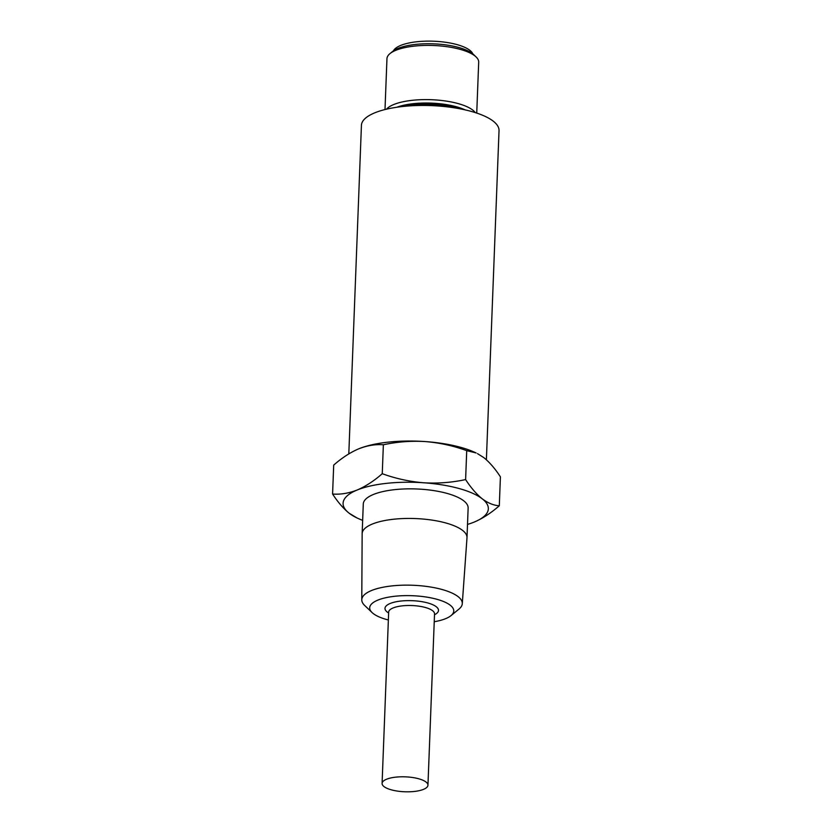 <?xml version="1.0" encoding="UTF-8"?>
<svg xmlns="http://www.w3.org/2000/svg" width="833" height="833" viewBox="0 0 833 833"><rect width="100%" height="100%" fill="white"/><g stroke="black" fill="none" stroke-linecap="round" stroke-linejoin="round"><path stroke-width="1.25" d="M401.985 106.582A41.119 13.39 2.2 0 1 454.985 107.207A41.119 13.39 2.2 0 1 460.035 108.811M434.232 621.741A42.056 13.692 -177.8 0 0 451.017 615.618A42.056 13.692 -177.8 0 0 436.627 599.208A42.056 13.692 -177.8 0 0 386.71 597.521A42.056 13.692 -177.8 0 0 372.101 612.588A42.056 13.692 -177.8 0 0 386.845 619.575A42.056 13.692 -177.8 0 0 388.365 619.971M372.101 612.588L364.646 605.435A50.292 16.368 2.2 0 1 361.782 599.854A50.292 16.368 2.2 0 1 389.386 586.213A50.292 16.368 2.2 0 1 441.802 589.431A50.292 16.368 2.2 0 1 462.284 603.717A50.292 16.368 2.2 0 1 459.004 609.058L451.017 615.618M389.959 53.624L392.562 51.5A43.222 14.067 2.2 0 1 458.504 47.429A43.222 14.067 2.2 0 1 473.665 54.614L476.091 56.936A45.898 14.942 -177.8 0 0 459.993 49.314A45.898 14.942 -177.8 0 0 389.959 53.624A45.898 14.942 -177.8 0 0 386.96 58.664L385.002 109.55M476.736 113.08L478.694 62.183A45.898 14.942 -177.8 0 0 476.091 56.936M465.137 109.873A43.222 14.067 -177.8 0 0 456.224 106.707A43.222 14.067 -177.8 0 0 396.82 107.249M386.481 109.196A45.898 14.942 2.2 0 1 457.911 103.521A45.898 14.942 2.2 0 1 475.289 112.601M393.447 50.823A40.161 13.078 2.2 0 1 456.838 44.555A40.161 13.078 2.2 0 1 472.832 53.874M391.437 789.861A22.949 7.476 -177.8 0 0 415.25 791.35A22.949 7.476 -177.8 0 0 427.954 785.186A22.949 7.476 -177.8 0 0 418.603 778.751A22.949 7.476 -177.8 0 0 394.79 777.262A22.949 7.476 -177.8 0 0 382.087 783.426A22.949 7.476 -177.8 0 0 391.437 789.861M462.284 603.717L466.99 537.816A52.469 17.076 -177.8 0 0 467.001 537.639A52.469 17.076 -177.8 0 0 445.624 522.916A52.469 17.076 -177.8 0 0 391.187 519.521A52.469 17.076 -177.8 0 0 362.147 533.609A52.469 17.076 -177.8 0 0 362.147 533.797L361.782 599.854M467.001 537.639L468.136 508.047A52.469 17.076 -177.8 0 0 446.759 493.323A52.469 17.076 -177.8 0 0 392.333 489.929A52.469 17.076 -177.8 0 0 363.282 504.017L362.147 533.609M348.808 453.902L361.428 125.367A68.847 22.418 2.2 0 1 399.548 106.874A68.847 22.418 2.2 0 1 470.978 111.33A68.847 22.418 2.2 0 1 499.029 130.656L486.389 459.774M458.723 488.43A72.679 23.657 -177.8 0 0 423.695 482.776C437.908 483.609 451.871 482.546 465.616 479.579C470.947 487.774 476.486 494.177 482.224 498.8C487.961 503.101 493.657 505.423 499.3 505.766C491.106 512.972 482.755 518.397 474.227 522.062A72.679 23.657 -177.8 0 0 482.224 498.8A72.679 23.657 -177.8 0 0 458.723 488.43M466.719 450.643C453.287 445.759 439.47 442.739 425.278 441.573C411.075 440.74 397.102 441.802 383.367 444.77C375.475 444.145 367.28 445.488 358.773 448.8A72.679 23.657 2.2 0 1 359.544 448.487A72.679 23.657 2.2 0 1 425.278 441.573A72.679 23.657 2.2 0 1 476.122 452.965L466.719 450.643L465.616 479.579M477.455 453.61L483.806 457.609C489.533 462.232 495.073 468.635 500.414 476.83L499.3 505.766M383.367 444.77L382.253 473.706C395.696 478.59 409.503 481.609 423.695 482.776A72.679 23.657 -177.8 0 0 357.19 490.002C365.708 486.337 374.069 480.901 382.253 473.706M359.544 448.487L358.773 448.8C350.349 452.392 341.988 457.827 333.7 465.095L332.586 494.031C340.582 494.635 348.777 493.292 357.19 490.002A72.679 23.657 -177.8 0 0 349.194 513.253C343.467 508.63 337.927 502.226 332.586 494.031M356.878 517.887L349.194 513.253A72.679 23.657 -177.8 0 0 356.878 517.887A72.679 23.657 -177.8 0 0 362.657 520.375M467.511 524.405A72.679 23.657 -177.8 0 0 473.456 522.374A72.679 23.657 -177.8 0 0 474.227 522.062M388.636 612.994A26.771 8.715 2.2 0 1 393.842 602.29A26.771 8.715 2.2 0 1 427.589 602.905A26.771 8.715 2.2 0 1 434.503 614.754M427.954 785.186L434.534 613.89A22.949 7.476 -177.8 0 0 425.184 607.444A22.949 7.476 -177.8 0 0 401.371 605.966A22.949 7.476 -177.8 0 0 388.667 612.12L388.688 611.911M407.795 106.03A40.921 13.328 2.2 0 1 454.287 107.821M382.087 783.426L388.667 612.12"/></g></svg>
